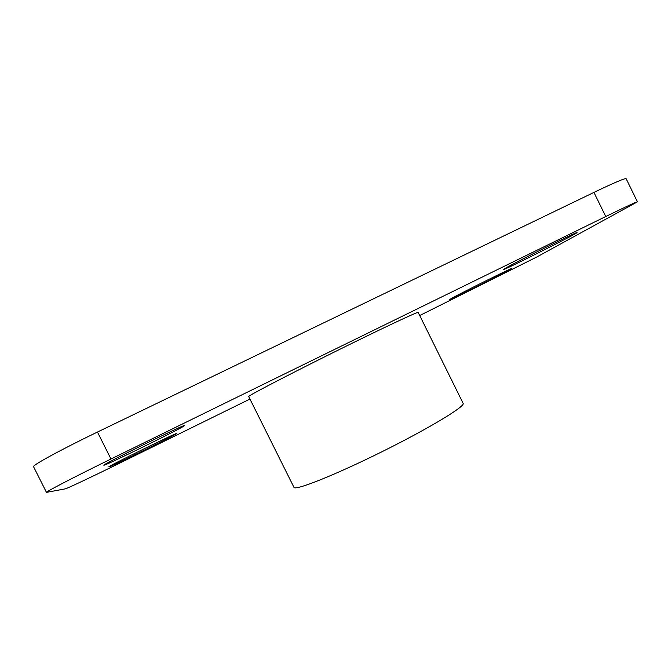 <?xml version="1.0" encoding="UTF-8"?>
<svg xmlns="http://www.w3.org/2000/svg" width="671" height="671" viewBox="0 0 671 671"><rect width="100%" height="100%" fill="white"/><g stroke="black" fill="none" stroke-linecap="round" stroke-linejoin="round"><path stroke-width="1.01" d="M249.956 399.052L118.121 463.904C92.296 476.62 66.899 488.647 65.246 488.865L46.467 492.371C45.049 492.17 75.37 476.444 110.975 459.006L605.762 216.523C626.009 206.626 636.578 201.736 637.45 201.837L536.8 256.993L419.71 315.538M451.424 298.461C460.44 293.286 513.483 266.974 511.78 268.517C512.963 268.761 448.865 300.776 449.746 299.509L451.424 298.461M506.219 267.771C518.498 260.742 578.972 230.698 577.018 232.594C578.259 233.105 502.487 271.092 503.518 269.465L506.219 267.771M103.829 465.213L103.812 465.204C100.944 465.255 186.857 423.074 184.433 425.599C186.588 425.875 104.601 466.194 103.829 465.213M108.828 466.873L108.819 466.865C106.53 467.033 178.645 431.57 176.666 433.483C178.461 433.55 109.121 467.695 108.828 466.873M248.706 396.553C247.381 396.184 285.318 376.347 332.631 352.862C379.945 329.369 418.687 311.151 418.176 312.426L463.133 403.346C465.666 406.173 428.995 428.408 381.765 451.835C334.544 475.294 294.67 491.055 293.948 487.331L248.706 396.553M637.45 201.837L626.127 178.696C625.003 178.092 614.275 182.655 593.936 192.409L97.454 432.049C61.707 449.251 31.696 465.632 33.55 466.689L46.467 492.371M97.454 432.049L110.975 459.006M593.936 192.409L605.762 216.523"/></g></svg>
